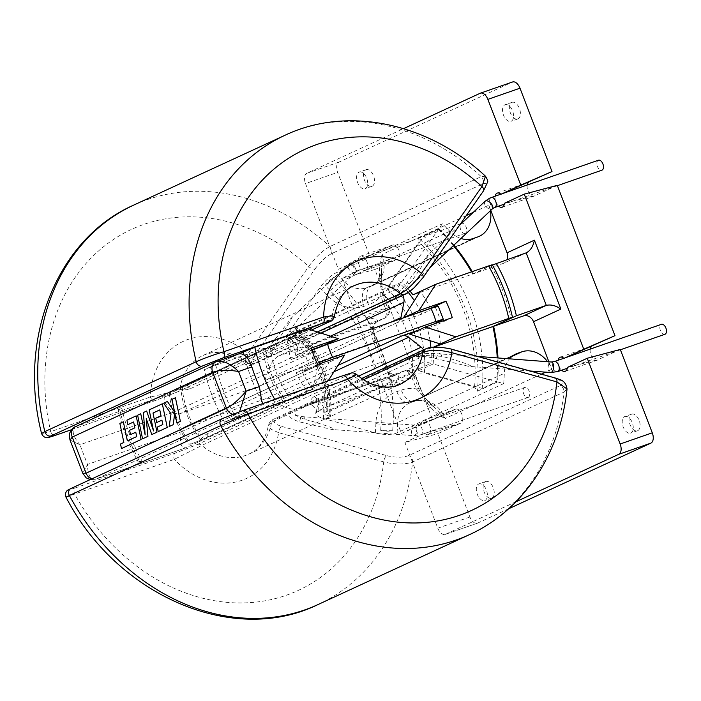 <?xml version="1.0" encoding="UTF-8"?>
<svg xmlns="http://www.w3.org/2000/svg" width="701" height="701" viewBox="0 0 701 701"><rect width="100%" height="100%" fill="white"/><g stroke="black" fill="none" stroke-linecap="round" stroke-linejoin="round"><path stroke-width="0.53" stroke-dasharray="3.5 2.63" d="M465.289 233.267A5.275 3.006 70.8 0 1 465.131 233.328A5.275 3.006 70.8 0 1 460.61 229.472A5.275 3.006 70.8 0 1 461.512 223.417A5.275 3.006 70.8 0 1 461.661 223.356A5.275 3.006 70.8 0 1 466.183 227.22A5.275 3.006 70.8 0 1 465.289 233.267M485.486 176.223L481.272 176.643A5.275 4.337 -114.8 0 1 482.472 183.977C487.002 182.339 487.142 184.792 482.91 191.329L422.361 278.192C417.148 285.202 411.811 290.188 406.37 293.158L392.569 299.52C399.754 294.648 406.378 288.111 412.451 279.909C420.802 268.492 430.44 253.043 427.794 255.313L407.15 282.354C401.638 290.205 395.294 296.611 388.126 301.57L273.241 354.61L270.928 352.095L275.686 343.043C284.036 331.634 293.666 316.186 291.029 318.456L270.376 345.497C265.355 353.208 264.829 356.932 268.798 356.66L255.006 363.03C250.485 364.651 250.345 362.189 254.594 355.644A5.275 2.716 34.9 0 1 248.154 353.365L244.851 363.933L249.057 363.504L317.369 331.967M598.277 160.284A5.275 3.006 -109.2 0 0 597.331 166.19A5.275 3.006 -109.2 0 0 601.738 170.238M296.173 327.034L295.314 328.278A93.259 76.584 -114.8 0 1 328.971 415.956L330.469 416.376A95.021 78.03 65.2 0 0 323.38 368.2A95.021 78.03 65.2 0 0 296.173 327.034L296.418 331.117A86.223 70.801 -114.8 0 1 321.111 368.481A86.223 70.801 -114.8 0 1 327.533 412.188L412.337 373.046A86.223 70.801 65.2 0 0 405.905 329.33A86.223 70.801 65.2 0 0 381.213 291.975L390.089 283.677A95.021 78.03 -114.8 0 1 424.385 373.02L474.568 386.97L477.495 391.158L497.561 381.896A162.772 133.654 65.2 0 0 497.973 357.957M330.469 416.376L327.533 412.188M91.682 478.932A8.798 7.229 65.2 0 0 96.081 479.02L236.5 414.203L258.222 406.641L224.486 422.212L283.073 401.314L285.71 400.919L200.907 440.062L190.593 444.171A93.259 76.584 -114.8 0 1 170.431 391.657L169.002 392.157A95.021 78.03 65.2 0 0 189.156 444.671M283.073 401.314A95.021 78.03 -114.8 0 1 269.683 376.209A95.021 78.03 -114.8 0 1 262.919 348.8L265.548 348.397A86.223 70.801 65.2 0 0 271.953 375.938A86.223 70.801 65.2 0 0 285.71 400.919M474.568 386.97A153.975 126.434 65.2 0 0 463.089 308.922A153.975 126.434 65.2 0 0 418.996 242.213L418.751 238.13A162.772 133.654 -114.8 0 1 465.368 308.642A162.772 133.654 -114.8 0 1 477.495 391.158M528.282 397.379A5.275 3.006 -109.2 0 0 529.176 391.324A5.275 3.006 -109.2 0 0 524.655 387.469A5.275 3.006 -109.2 0 0 524.506 387.53A5.275 3.006 -109.2 0 0 523.603 393.576A5.275 3.006 -109.2 0 0 528.125 397.441A5.275 3.006 -109.2 0 0 528.282 397.379M567.03 388.976L563.981 392.096A5.275 4.337 65.2 0 0 559.933 385.752C564.112 383.219 562.351 380.713 554.649 378.216L449.543 348.993C440.841 346.934 433.595 346.942 427.812 349.019L414.019 355.389L415.64 355.004L441.796 356.336C455.86 359.823 473.815 366.045 470.38 366.246L468.627 366.325L436.486 358.789C426.962 356.178 417.989 355.731 409.577 357.44L294.692 410.471L295.436 415.325L305.023 419.478C319.086 422.957 337.05 429.187 333.606 429.389L331.862 429.468L299.713 421.923C290.608 419.014 287.454 415.877 290.249 412.521L276.448 418.891C272.277 421.424 274.056 423.939 281.767 426.445A5.275 2.471 -74.5 0 0 278.604 432.675L270.919 429.178L268.544 425.209L271.576 422.177L363.556 379.723M391.833 245.499L358.264 260.141A7.474 4.259 -109.2 0 1 360.27 256.321A7.474 4.259 -109.2 0 1 360.498 256.233A7.474 4.259 -109.2 0 1 366.903 261.701A7.474 4.259 -109.2 0 1 365.633 270.271A7.474 4.259 -109.2 0 1 365.405 270.358A7.474 4.259 -109.2 0 1 361.725 269.166L397.125 259.282A7.474 4.259 -109.2 0 0 397.528 259.177A7.474 4.259 -109.2 0 0 397.747 259.09A7.474 4.259 -109.2 0 0 399.018 250.52A7.474 4.259 -109.2 0 0 392.613 245.052A7.474 4.259 -109.2 0 0 392.394 245.14A7.474 4.259 -109.2 0 0 391.833 245.499L369.629 255.751L337.628 172.385A8.798 5.003 70.8 0 1 339.039 162.071L512.282 82.096L480.159 93.268M454.826 409.603L421.257 424.254A7.474 4.259 -109.2 0 1 423.273 420.425A7.474 4.259 -109.2 0 1 423.492 420.337A7.474 4.259 -109.2 0 1 429.897 425.805A7.474 4.259 -109.2 0 1 428.626 434.375A7.474 4.259 -109.2 0 1 428.407 434.462A7.474 4.259 -109.2 0 1 424.727 433.279L460.119 423.386A7.474 4.259 -109.2 0 0 460.522 423.29A7.474 4.259 -109.2 0 0 460.741 423.202A7.474 4.259 -109.2 0 0 462.012 414.633A7.474 4.259 -109.2 0 0 455.606 409.165A7.474 4.259 -109.2 0 0 455.387 409.253A7.474 4.259 -109.2 0 0 454.826 409.603L432.622 419.855L374.921 269.535L397.125 259.282M365.852 169.791A8.798 5.003 70.8 0 1 366.106 169.686A8.798 5.003 70.8 0 1 373.642 176.117A8.798 5.003 70.8 0 1 372.152 186.203A8.798 5.003 70.8 0 1 371.889 186.308A8.798 5.003 70.8 0 1 364.354 179.868A8.798 5.003 70.8 0 1 365.852 169.791M359.017 172.166A8.798 5.003 70.8 0 1 359.271 172.06A8.798 5.003 70.8 0 1 366.807 178.501A8.798 5.003 70.8 0 1 365.317 188.578A8.798 5.003 70.8 0 1 365.055 188.683A8.798 5.003 70.8 0 1 357.519 182.251A8.798 5.003 70.8 0 1 359.017 172.166M631.426 414.247A8.798 5.003 70.8 0 1 631.689 414.142A8.798 5.003 70.8 0 1 639.224 420.574A8.798 5.003 70.8 0 1 637.726 430.659A8.798 5.003 70.8 0 1 637.472 430.764A8.798 5.003 70.8 0 1 629.936 424.324A8.798 5.003 70.8 0 1 631.426 414.247M624.591 416.622A8.798 5.003 70.8 0 1 624.854 416.517A8.798 5.003 70.8 0 1 632.39 422.957A8.798 5.003 70.8 0 1 630.891 433.034A8.798 5.003 70.8 0 1 630.637 433.139A8.798 5.003 70.8 0 1 623.101 426.707A8.798 5.003 70.8 0 1 624.591 416.622M485.539 481.596A8.798 5.003 70.8 0 1 485.802 481.491A8.798 5.003 70.8 0 1 493.338 487.922A8.798 5.003 70.8 0 1 491.839 498.008A8.798 5.003 70.8 0 1 491.585 498.113A8.798 5.003 70.8 0 1 484.04 491.673A8.798 5.003 70.8 0 1 485.539 481.596M478.704 483.97A8.798 5.003 70.8 0 1 478.967 483.865A8.798 5.003 70.8 0 1 486.503 490.306A8.798 5.003 70.8 0 1 485.004 500.383A8.798 5.003 70.8 0 1 484.75 500.488A8.798 5.003 70.8 0 1 477.215 494.056A8.798 5.003 70.8 0 1 478.704 483.97M511.739 102.442A8.798 5.003 70.8 0 1 511.993 102.337A8.798 5.003 70.8 0 1 519.529 108.769A8.798 5.003 70.8 0 1 518.039 118.855A8.798 5.003 70.8 0 1 517.776 118.96A8.798 5.003 70.8 0 1 510.24 112.519A8.798 5.003 70.8 0 1 511.739 102.442M504.904 104.817A8.798 5.003 70.8 0 1 505.158 104.712A8.798 5.003 70.8 0 1 512.694 111.152A8.798 5.003 70.8 0 1 511.204 121.229A8.798 5.003 70.8 0 1 510.941 121.334A8.798 5.003 70.8 0 1 503.406 114.903A8.798 5.003 70.8 0 1 504.904 104.817M558.136 360.261A7.474 4.259 -109.2 0 0 561.606 370.233M592.783 345.917A7.474 4.259 -109.2 0 0 592.38 346.022A7.474 4.259 -109.2 0 0 592.161 346.11A7.474 4.259 -109.2 0 0 591.714 346.373M590.26 349.089A7.474 4.259 -109.2 0 0 592.065 357.089A7.474 4.259 -109.2 0 0 597.296 360.148A7.474 4.259 -109.2 0 0 597.515 360.06A7.474 4.259 -109.2 0 0 598.076 359.701L567.407 367.412M495.143 196.157A7.474 4.259 -109.2 0 0 498.613 206.129M529.79 181.813A7.474 4.259 -109.2 0 0 529.386 181.918A7.474 4.259 -109.2 0 0 529.167 182.006A7.474 4.259 -109.2 0 0 528.72 182.269M527.257 184.985A7.474 4.259 -109.2 0 0 529.071 192.977A7.474 4.259 -109.2 0 0 534.302 196.043A7.474 4.259 -109.2 0 0 534.521 195.956A7.474 4.259 -109.2 0 0 535.082 195.597L504.405 203.299M146.237 418.663L151.793 434.567M140.743 413.765L137.641 415.202L142.575 438.826M146.64 411.04L143.381 412.547L145.151 434.839M162.325 403.802L149.155 409.883L153.528 430.861M161.931 420.136L162.842 424.534L157.269 427.102L158.224 431.597M159.775 409.91L161.02 415.772L155.771 418.19L156.691 422.563M135.775 432.21L136.695 436.609L127.354 440.85M133.628 421.976L134.864 427.847L129.624 430.265L130.535 434.629M136.169 415.877L126.934 420.144L127.88 424.631M123.367 421.783L119.889 423.395L123.867 442.454L120.519 444.005L121.475 448.561M175.452 397.747L171.973 399.351L174.645 412.162M174.794 412.924L176.906 422.975M167.408 401.454L163.684 403.171L171.026 413.853L169.178 426.541M497.561 381.896L503.704 383.605A169.984 139.587 65.2 0 0 504.299 373.326A26.393 21.678 -114.8 0 1 509.504 358.833M547.604 361.716A26.393 21.678 -114.8 0 1 551.775 369.313L548.892 361.812M460.925 238.498A26.393 21.678 -114.8 0 1 449.77 231.277A169.984 139.587 65.2 0 0 442.349 223.794L438.817 228.868L418.751 238.13M526.162 252.859L503.362 263.383L473.438 273.793A162.772 133.654 65.2 0 0 472.211 271.629M453.897 245.122A162.772 133.654 65.2 0 0 438.817 228.868M503.362 263.383A8.798 7.229 65.2 0 0 503.905 263.164A8.798 7.229 65.2 0 0 507.217 259.449M473.271 212.368L488.781 205.209L490.77 210.388M488.781 205.209A26.393 21.678 -114.8 0 1 490.349 210.773M296.83 339.538A8.798 7.229 -114.8 0 1 294.096 336.191L287.06 338.636A84.462 69.355 65.2 0 0 291.09 359.56L316.177 350.824A8.798 7.229 -114.8 0 1 309.404 349.413L296.83 339.538L190.146 388.783C187.342 389.993 183.627 390.133 179 389.204L166.295 395.066L75.918 426.506L216.337 361.69L238.577 353.917M438.274 306.206L421.853 314.066A84.462 69.355 65.2 0 0 420.784 311.84M420.749 311.761A84.462 69.355 65.2 0 0 414.361 300.676M408.289 292.448A84.462 69.355 65.2 0 0 400.411 283.949L396.871 289.031A77.25 63.432 65.2 0 1 401.366 293.649A8.798 7.229 -114.8 0 1 402.663 295.436M400.621 318.859A8.798 7.229 -114.8 0 1 397.301 322.574A8.798 7.229 -114.8 0 1 396.766 322.793L260.903 385.506L180.315 413.546L316.177 350.824M421.853 314.066L396.766 322.793M291.09 359.56L304.769 353.243A84.462 69.355 -114.8 0 0 309.807 366.369L296.129 372.687A84.462 69.355 65.2 0 0 307.213 391.149L314.25 388.704A8.798 7.229 -114.8 0 1 314.074 384.463L317.001 369.19A8.798 7.229 -114.8 0 1 320.681 364.178A8.798 7.229 -114.8 0 1 321.216 363.959L185.362 426.672L265.951 398.632L338.075 365.344M296.129 372.687L321.216 363.959M328.971 415.956A8.798 2.874 5 0 1 324.765 413.091A8.798 2.874 5 0 1 326.035 411.767L430.896 363.363L424.753 361.655A77.25 63.432 65.2 0 0 425.06 355.372L318.377 404.617L316.046 408.814L316.686 412.915L323.696 407.78A8.798 5.003 -109.2 0 0 316.247 401.577A8.798 5.003 -109.2 0 0 315.985 401.682L307.721 404.363M430.896 363.363A84.462 69.355 65.2 0 0 430.878 347.591M430.028 340.668A84.462 69.355 65.2 0 0 426.891 327.192L418.821 329.996M423.544 349.939A8.798 7.229 -114.8 0 1 425.06 355.372M503.704 383.605L397.02 432.859A15.834 5.17 5 0 1 375.333 432.894L323.345 418.444A15.834 5.17 5 0 1 315.783 413.275A15.834 5.17 5 0 1 318.07 410.909L424.753 361.655M396.871 289.031L290.196 338.276A15.834 3.917 133.7 0 1 287.024 338.592A15.834 3.917 133.7 0 1 289.758 330.925L319.7 287.971A15.834 3.917 133.7 0 1 335.674 273.04L442.349 223.794M309.404 349.413L173.55 412.135C164.262 404.1 161.843 398.413 166.295 395.066M314.074 384.463L207.391 433.709C204.639 435.058 201.888 437.722 199.154 441.718L314.25 388.704M90.166 479.633L95.573 479.23L186.457 447.58L199.154 441.718M185.362 426.672A8.798 7.229 65.2 0 0 184.819 426.891A8.798 7.229 65.2 0 0 181.147 431.86L181.138 431.912C179.438 443.628 181.209 448.85 186.457 447.58L95.573 479.23M238.06 354.128L204.324 369.699L215.829 365.177A153.975 126.434 65.2 0 0 235.992 417.7M224.486 422.212A162.772 133.654 -114.8 0 1 204.324 369.699M492.435 265.022L473.438 273.793M170.431 391.657L182.199 387.04L287.06 338.636M307.213 391.149L202.361 439.562L190.593 444.171M400.411 283.949L295.559 332.362A8.798 2.173 133.7 0 1 293.789 332.528A8.798 2.173 133.7 0 1 295.314 328.278M433.323 324.221L426.891 327.192M260.903 385.506A8.798 7.229 65.2 0 0 261.447 385.287A8.798 7.229 65.2 0 0 265.118 380.328L373.808 342.509L375.385 339.065L373.388 330.863L366.632 317.614C376.341 318.911 379.679 320.331 376.621 321.89L278.052 356.187L287.024 352.042L295.831 349.168A8.798 5.003 -109.2 0 0 297.242 338.855L288.242 338.837L290.118 341.694L294.683 342.894L401.366 293.649M294.096 336.191L179 389.204M369.629 255.751L338.425 269.307L305.513 183.557L337.628 172.385M508.584 508.812L477.626 523.104A8.798 5.003 70.8 0 1 477.372 523.209A8.798 5.003 70.8 0 1 469.915 517.005L437.915 433.639L460.119 423.386M469.915 517.005L437.801 528.186L404.88 442.436L437.915 433.639M339.039 162.071L306.915 173.243L403.583 128.625M306.915 173.243A8.798 5.003 -109.2 0 0 305.513 183.557M338.425 269.307L358.264 260.141M432.622 419.855L401.419 433.411L341.886 278.332L361.725 269.166M401.419 433.411L421.257 424.254M404.88 442.436L424.727 433.279M437.801 528.186A8.798 5.003 -109.2 0 0 445.249 534.39A8.798 5.003 -109.2 0 0 445.503 534.285L477.626 523.104M515.954 501.758L445.503 534.285M333.965 371.775L272.715 400.052C283.186 407.535 291.677 410.418 298.205 408.701L396.784 374.404C400.236 373.887 399 377.935 393.086 386.54L366.632 317.614L387.6 307.941L383.079 296.146C378.461 280.461 378.137 266.564 382.098 254.454L380.801 296.427L385.331 308.212L297.242 338.855A93.084 76.435 65.2 0 0 289.758 330.925M323.345 418.444A93.084 76.435 65.2 0 0 323.696 407.78L411.785 377.138L416.306 388.924L445.091 418.558C434.427 413.204 425.586 403.233 418.585 388.652L414.063 376.866L393.086 386.54L389.09 371.749L384.937 363.959L381.362 362.198L272.671 400.017A8.798 7.229 65.2 0 0 265.951 398.632M557.286 185.344L535.082 195.597M620.28 349.457L598.076 359.701M307.713 404.354L404.337 370.934A8.798 5.003 -109.2 0 1 411.785 377.138L415.439 376.087L414.063 376.866A8.798 7.229 65.2 0 0 404.074 371.031L396.784 374.404A17.595 10.007 70.8 0 1 396.267 374.614L297.671 408.911L307.178 404.556L311.218 404.477C310.219 400.744 311.297 398.072 314.469 396.459L358.561 376.104M173.55 412.135L173.594 412.162A8.798 7.229 65.2 0 0 180.315 413.546M278.052 356.187C272.321 359.981 268.01 368.007 265.127 380.275L390.641 322.329M330.495 336.173L297.224 351.534C293.964 352.901 291.537 352.095 289.96 349.098L287.024 352.042M341.886 278.332L374.921 269.535M383.079 296.146L384.455 295.375L388.985 307.161A8.798 8.798 0 0 1 384.455 318.307L376.621 321.89L383.92 318.517A8.798 7.229 65.2 0 0 384.455 318.307A8.798 7.229 65.2 0 0 387.6 307.941L388.985 307.161L385.331 308.212A8.798 5.003 -109.2 0 1 383.92 318.517L295.831 349.168M75.384 426.725A8.798 7.229 65.2 0 1 75.918 426.506C71.257 429.941 72.597 436.022 79.932 444.749L173.594 412.162M70.012 440.035L79.932 444.749L87.494 464.448L82.771 473.289M96.081 479.02C90.613 480.369 87.756 475.506 87.494 464.448L181.147 431.86M232.706 414.309A8.798 7.229 -114.8 0 0 236.5 414.203L239.584 411.706M289.96 349.098L290.337 341.93L288.242 338.837M466.27 215.593L382.098 254.454A26.393 21.678 -114.8 0 1 372.66 285.552C376.84 284.378 379.854 279.497 381.703 270.91L381.318 276.29C380.985 281.951 382.027 288.313 384.455 295.375L380.801 296.427A42.235 34.682 65.2 0 1 368.507 304.76A15.834 9.008 70.8 0 1 371.048 286.201L366.632 287.734L473.315 238.489M316.686 412.915L316.186 409.279L311.218 404.477M375.333 432.894A154.15 126.574 -114.8 0 0 375.876 423.57A42.235 34.682 65.2 0 1 396.854 391.631L401.27 390.098A42.235 34.682 65.2 0 1 416.306 388.924L419.969 387.872L418.585 388.652M664.741 334.351A5.275 3.006 70.8 0 1 660.324 330.302A5.275 3.006 70.8 0 1 661.271 324.388M414.019 355.389L409.629 356.914L408.797 357.3L409.577 357.44M290.249 412.521L293.071 410.716L294.692 410.471M356.459 374.325L201.8 445.415L174.321 459.348L74.639 494.03A5.275 3.006 70.8 0 1 75.489 487.843L175.171 453.161L197.577 444.434L348.932 374.562C352.778 372.634 350.78 373.02 342.938 375.718L243.256 410.392M469.416 534.661A219.956 180.621 65.2 0 0 563.981 392.096L412.617 461.968C404.915 464.737 395.285 464.71 383.71 461.898A198.847 163.28 65.2 0 1 255.173 602.185A198.847 163.28 65.2 0 1 74.639 494.03C65.447 497.701 63.695 498.192 69.364 495.493M70.906 488.527A5.275 4.337 -114.8 0 1 71.23 488.395C66.998 490.437 68.418 490.253 75.489 487.843M281.767 426.445L386.882 455.668A5.275 2.471 105.5 0 0 383.71 461.898L278.604 432.675A75.489 61.986 -114.8 0 1 174.321 459.348A5.275 3.006 70.8 0 1 175.171 453.161M386.882 455.668C395.566 457.718 402.803 457.7 408.569 455.624L559.933 385.752M449.543 348.993A5.275 2.471 105.5 0 1 450.524 348.879M412.337 373.046L424.385 373.02M418.558 370.724L433.139 363.985L496.807 381.695L482.218 388.424A161.887 132.936 65.2 0 0 423.79 236.219L387.118 288.83A87.108 71.528 65.2 0 1 418.558 370.724L482.218 388.424M274.774 399.421A153.09 125.707 65.2 0 0 274.976 399.772L263.471 404.293L230.647 419.452L290.451 398.641L312.339 388.538L329.111 362.242L302.122 371.626A87.108 71.528 65.2 0 0 312.339 388.538L328.182 380.836M492.339 264.847L472.746 274.03L412.942 294.841M322.81 345.83L292.177 336.024A87.108 71.528 65.2 0 0 295.822 355.223L311.805 349.659M430.449 308.379A87.108 71.528 65.2 0 0 420.232 291.476M440.394 343.989A87.108 71.528 65.2 0 0 436.749 324.791L409.761 334.184M452.25 317.641L436.749 324.791M274.976 399.772L327.84 381.388M307.678 328.865L270.297 346.128A87.108 71.528 65.2 0 0 290.451 398.641M311.323 348.064L295.822 355.223M344.612 355.083L329.111 362.242M317.623 364.476L302.122 371.626M433.139 363.985A87.108 71.528 65.2 0 0 433.095 347.354M496.807 381.695A161.887 132.936 65.2 0 0 497.228 357.904M200.907 440.062A86.223 70.801 -114.8 0 1 180.753 387.548L169.002 392.157M265.548 348.397L180.753 387.548M296.418 331.117L381.213 291.975M215.829 365.177L262.919 348.8M390.089 283.677L418.996 242.213M410.076 291.16A87.108 71.528 65.2 0 0 401.708 282.1L438.379 229.481L423.79 236.219M472.746 274.03A161.887 132.936 65.2 0 0 471.519 271.865M453.354 245.622A161.887 132.936 65.2 0 0 438.379 229.481M401.708 282.1L387.118 288.83M270.297 346.128L210.493 366.938A161.887 132.936 65.2 0 0 230.647 419.452M210.493 366.938L238.91 353.812M388.126 301.57L392.551 299.529C400.657 294.201 407.36 289.014 412.644 283.966A5.275 2.909 -133.3 0 0 412.451 279.909M268.798 356.66L273.241 354.61M334.254 316.572L331.336 318.701L179.982 388.573C171.649 391.806 161.782 394.61 150.382 396.994L50.7 431.667A5.275 3.006 -109.2 0 0 55.177 435.391M285.035 135.249A219.956 180.621 -114.8 0 1 298.486 129.816A219.956 180.621 -114.8 0 1 481.272 176.643L329.917 246.515C322.662 250.459 315.599 257.127 308.703 266.511A198.847 163.28 -114.8 0 0 115.446 238.182A198.847 163.28 -114.8 0 0 50.7 431.667L41.587 433.568M254.594 355.644L315.143 268.781A5.275 2.716 -145.1 0 1 308.703 266.511L248.154 353.365A75.489 61.986 65.2 0 0 150.382 396.994A5.275 3.006 -109.2 0 0 154.851 400.709A5.275 3.006 -109.2 0 0 155.009 400.648L177.414 391.92L311.41 330.066L177.739 391.789A5.275 4.337 -114.8 0 1 177.414 391.92M315.143 268.781C320.357 261.78 325.685 256.803 331.117 253.85L482.472 183.977M422.361 278.192A5.275 2.716 -145.1 0 0 422.992 277.675M380.652 430.326A8.798 2.874 5 0 0 392.7 430.309L380.652 430.326A153.975 126.434 65.2 0 0 325.08 285.57A8.798 2.173 133.7 0 1 333.956 277.272L325.08 285.57M392.7 430.309A162.772 133.654 65.2 0 0 333.956 277.272M142.075 461.048C138.141 462.388 137.343 462.494 139.683 461.363L142.075 461.048A153.975 126.434 -114.8 0 1 129.974 435.496A153.975 126.434 -114.8 0 1 121.913 408.534L118.171 409.612C122.324 428.013 129.045 445.521 138.325 462.134L139.683 461.363A162.772 133.654 -114.8 0 1 127.705 435.768A162.772 133.654 -114.8 0 1 119.529 408.849C117.181 409.98 117.978 409.875 121.913 408.534M355.065 272.4A5.275 2.909 46.7 0 1 349.449 269.894A5.275 2.909 46.7 0 1 348.266 264.417A5.275 2.909 46.7 0 1 348.712 264.119A5.275 2.909 46.7 0 1 354.32 266.625A5.275 2.909 46.7 0 1 355.503 272.102A5.275 2.909 46.7 0 1 355.065 272.4M358.071 270.568A5.275 3.006 70.8 0 1 357.913 270.639A5.275 3.006 70.8 0 1 353.392 266.774A5.275 3.006 70.8 0 1 354.285 260.728A5.275 3.006 70.8 0 1 354.443 260.667A5.275 3.006 70.8 0 1 358.965 264.522A5.275 3.006 70.8 0 1 358.071 270.568M485.039 201.275A5.275 2.909 -133.3 0 0 486.222 206.751A5.275 2.909 -133.3 0 0 491.83 209.257A5.275 2.909 -133.3 0 0 492.277 208.968M417.279 424.832A5.275 3.006 -109.2 0 0 416.385 430.878A5.275 3.006 -109.2 0 0 420.907 434.743A5.275 3.006 -109.2 0 0 421.064 434.681A5.275 3.006 -109.2 0 0 421.958 428.635A5.275 3.006 -109.2 0 0 417.437 424.771A5.275 3.006 -109.2 0 0 417.279 424.832M413.748 425.279A5.275 2.743 -85.7 0 0 411.364 430.931A5.275 2.743 -85.7 0 0 413.73 435.654A5.275 2.743 -85.7 0 0 414.501 435.505A5.275 2.743 -85.7 0 0 416.885 429.862A5.275 2.743 -85.7 0 0 414.528 425.13A5.275 2.743 -85.7 0 0 413.748 425.279M550.495 372.52A5.275 2.743 94.3 0 1 548.138 367.788A5.275 2.743 94.3 0 1 550.522 362.145A5.275 2.743 94.3 0 1 551.293 361.988M331.117 253.85A5.275 4.337 -114.8 0 0 329.917 246.515A219.956 180.621 65.2 0 0 147.122 199.697A219.956 180.621 65.2 0 0 133.672 205.121M71.537 429.704L154.851 400.709L177.739 391.789A5.275 4.337 -114.8 0 0 179.982 388.573A54.371 44.645 -114.8 0 1 203.08 355.46L354.434 285.587A54.371 44.645 65.2 0 0 331.336 318.701A5.275 4.337 65.2 0 1 329.093 321.917M203.08 355.46A54.371 44.645 -114.8 0 1 206.401 354.119A54.371 44.645 -114.8 0 1 249.057 363.504A5.275 4.337 -114.8 0 0 253.517 364.283L253.517 364.283C250.616 366.001 247.725 365.887 244.859 363.933C236.219 357.116 227.632 353.392 219.089 352.761C213.174 352.331 207.838 353.234 203.08 355.46M275.686 343.043A5.275 2.909 46.7 0 1 275.879 347.109A5.275 2.909 46.7 0 1 275.432 347.407A5.275 2.909 46.7 0 1 270.376 345.497M407.15 282.354A5.275 2.909 -133.3 0 0 412.206 284.264A5.275 2.909 -133.3 0 0 412.644 283.966L430.002 267.624M491.059 197.586A5.275 3.006 -109.2 0 0 490.13 203.544A5.275 3.006 -109.2 0 0 494.573 207.531M197.577 444.434A5.275 4.337 65.2 0 1 201.8 445.415A54.371 44.645 65.2 0 0 245.332 455.536A54.371 44.645 65.2 0 0 248.662 454.195L400.017 384.323A54.371 44.645 -114.8 0 1 396.696 385.664A54.371 44.645 -114.8 0 1 353.155 375.543A5.275 4.337 -114.8 0 0 348.932 374.562M248.662 454.195A54.371 44.645 65.2 0 0 271.576 422.177A5.275 4.337 65.2 0 1 273.802 419.067L273.802 419.067C270.875 420.565 269.123 422.607 268.544 425.209C264.89 440.763 258.266 450.428 248.662 454.195M305.023 419.478A5.275 2.743 -85.7 0 0 302.858 416.683A5.275 2.743 -85.7 0 0 302.087 416.832A5.275 2.743 -85.7 0 0 299.713 421.923M436.486 358.789A5.275 2.743 94.3 0 1 438.852 353.69A5.275 2.743 94.3 0 1 439.632 353.541A5.275 2.743 94.3 0 1 441.796 356.336M397.02 432.859A169.984 139.587 65.2 0 0 397.616 422.58L504.299 373.326M314.469 396.459A8.798 7.229 65.2 0 1 318.377 404.617A77.25 63.432 -114.8 0 1 318.07 410.909M449.77 231.277L343.087 280.523A169.984 139.587 65.2 0 0 335.674 273.04M319.7 287.971A154.15 126.574 -114.8 0 1 326.429 294.762A42.235 34.682 65.2 0 0 364.099 306.293L368.507 304.76M290.196 338.276A77.25 63.432 -114.8 0 1 294.683 342.894A8.798 7.229 65.2 0 1 297.224 351.534M181.138 431.912L317.001 369.19M182.199 387.04A84.462 69.355 65.2 0 0 202.361 439.562M435.531 307.748A84.462 69.355 -114.8 0 1 440.57 320.874M326.035 411.767A84.462 69.355 65.2 0 0 295.559 332.362M326.429 294.762A15.834 3.391 136.9 0 1 343.087 280.523A26.393 21.678 -114.8 0 0 366.632 287.734A15.834 9.008 70.8 0 0 364.099 306.293M375.876 423.57A15.834 4.688 -178.3 0 0 397.616 422.58A26.393 21.678 -114.8 0 1 409.121 403.268A26.393 21.678 -114.8 0 1 410.733 402.611L512.063 356.336M207.391 433.709A8.798 7.229 65.2 0 0 207.566 437.95M187.412 385.436A8.798 7.229 65.2 0 0 190.146 388.783M551.775 369.313L545.623 372.152M541.347 374.124L445.091 418.558A26.393 21.678 -114.8 0 0 415.141 401.077A15.834 9.008 -109.2 0 1 414.677 401.261A15.834 9.008 -109.2 0 1 401.27 390.098M433.165 406.343L433.165 406.343C429.511 404.275 425.113 398.115 419.969 387.872L415.439 376.087A8.798 8.798 0 0 0 404.337 370.934A8.798 5.003 -109.2 0 0 404.074 371.031L315.985 401.682M376.621 321.89A17.595 10.007 70.8 0 0 373.808 342.509L381.362 362.198A17.595 10.007 70.8 0 0 396.267 374.614L396.267 374.614C393.664 376.157 387.478 370.978 389.055 371.679L389.099 371.775M514.254 354.82L410.733 402.611A15.834 9.008 -109.2 0 1 410.269 402.803L414.677 401.261C417.165 400.367 423.343 398.746 433.148 406.335M477.723 236.956L371.048 286.201A26.393 21.678 -114.8 0 0 372.66 285.552L479.344 236.307M215.803 361.9A8.798 7.229 -114.8 0 1 216.337 361.69M396.854 391.631A15.834 9.008 -109.2 0 0 410.269 402.803L515.796 354.014M557.479 371.661A5.275 3.006 70.8 0 1 553.098 367.569A5.275 3.006 70.8 0 1 554.053 361.698M222.585 418.523L71.23 488.395M318.061 604.534A219.956 180.621 -114.8 0 0 412.617 461.968A5.275 4.337 65.2 0 0 408.569 455.624M276.448 418.891A5.275 4.337 65.2 0 0 273.802 419.067L361.716 378.487M427.812 349.019A5.275 4.337 65.2 0 0 425.165 349.194M555.63 378.102A5.275 2.471 -74.5 0 0 554.649 378.216M263.471 404.293A161.887 132.936 -114.8 0 1 263.033 403.504M261.894 401.419A161.887 132.936 -114.8 0 1 244.027 354.829M490.98 265.618A161.887 132.936 -114.8 0 1 511.134 318.131M71.546 429.687L155.009 400.648M255.006 363.03A5.275 4.337 -114.8 0 1 253.517 364.283L321.005 333.133M483.541 190.812A5.275 2.716 34.9 0 1 482.91 191.329M290.293 319.025L348.266 264.417L352.892 261.289L461.661 223.356M465.131 233.328L357.317 270.875L270.928 352.095M528.125 397.441L420.907 434.743L413.73 435.654L331.862 429.468M459.444 225.38L427.058 255.891M557.409 185.669L504.299 204.149M295.428 415.325L302.858 416.683L414.528 425.13L417.437 424.771L524.655 387.469M477.653 356.423L431.176 353.365C424.815 353.593 419.636 354.136 415.64 355.004M565.549 357.685L563.832 358.281M392.613 245.052L360.498 256.233M455.606 409.165L423.492 420.337M366.106 169.686L359.271 172.06M631.689 414.142L624.854 416.517M485.802 481.491L478.967 483.865M511.993 102.337L505.158 104.712M597.296 360.148L565.172 371.328M534.302 196.043L502.179 207.216M324.765 413.091C326.5 382.124 316.169 355.276 293.789 332.528M287.024 338.592L290.337 341.93M315.783 413.275L316.186 409.279M529.386 181.918L497.263 193.09M592.38 346.022L560.257 357.195M517.776 118.96L510.941 121.334M491.585 498.113L484.75 500.488M637.472 430.764L630.637 433.139M371.889 186.308L365.055 188.683M460.522 423.29L428.407 434.462M397.528 259.177L365.405 270.358M526.714 252.632L503.905 263.164M373.388 330.863L389.09 371.749M377.12 321.689C375.657 322.478 374.404 324.204 373.37 326.894L373.379 330.837M445.249 534.39L477.372 523.209M397.301 322.574L261.447 385.287M320.681 364.178L184.819 426.891M620.403 349.781L567.293 368.253M529.974 370.969L468.627 366.325M502.556 193.581L500.829 194.177"/><path stroke-width="1.05" d="M601.738 170.238A5.275 3.006 -109.2 0 0 601.905 170.194A5.275 3.006 -109.2 0 0 602.054 170.133A5.275 3.006 -109.2 0 0 602.956 164.078A5.275 3.006 -109.2 0 0 598.435 160.222A5.275 3.006 -109.2 0 0 598.277 160.284M661.271 324.388A5.275 3.006 70.8 0 1 661.429 324.326A5.275 3.006 70.8 0 1 665.95 328.191A5.275 3.006 70.8 0 1 665.056 334.237A5.275 3.006 70.8 0 1 664.898 334.298A5.275 3.006 70.8 0 1 664.741 334.351M498.613 206.129A7.474 4.259 -109.2 0 0 502.179 207.216A7.474 4.259 -109.2 0 0 502.398 207.128A7.474 4.259 -109.2 0 0 504.405 203.299L524.252 194.142L583.775 349.229L563.937 358.386A7.474 4.259 -109.2 0 0 560.257 357.195A7.474 4.259 -109.2 0 0 560.038 357.291A7.474 4.259 -109.2 0 0 558.136 360.261M561.606 370.233A7.474 4.259 -109.2 0 0 565.172 371.328A7.474 4.259 -109.2 0 0 565.392 371.232A7.474 4.259 -109.2 0 0 567.407 367.412L587.245 358.255L620.157 443.996L652.28 432.824A8.798 5.003 70.8 0 1 650.87 443.128L508.584 508.812M591.714 346.373A7.474 4.259 -109.2 0 0 590.26 349.089M512.282 82.096A8.798 5.003 70.8 0 1 512.536 81.991A8.798 5.003 70.8 0 1 519.993 88.195L487.87 99.376L520.782 185.117L500.943 194.273A7.474 4.259 -109.2 0 0 497.263 193.09A7.474 4.259 -109.2 0 0 497.044 193.178A7.474 4.259 -109.2 0 0 495.143 196.157M528.72 182.269A7.474 4.259 -109.2 0 0 527.257 184.985M145.151 434.839L140.743 413.765L137.633 415.202L142.566 438.826L147.937 436.346L146.237 418.663M153.528 430.861L146.64 411.04L143.372 412.547L145.151 434.9L140.743 413.765M142.566 438.826L147.929 436.346L146.22 418.628L151.784 434.567L156.998 432.158L153.011 413.029L159.775 409.91L161.011 415.772L155.762 418.199L156.682 422.563L161.931 420.136L162.834 424.534L157.269 427.111L158.216 431.606L167.25 427.426L162.325 403.802L149.147 409.883L153.545 430.913L146.632 411.049M130.535 434.629L135.775 432.21L136.686 436.609L127.345 440.85L123.367 421.783L119.88 423.395L123.858 442.462L120.511 444.005L121.466 448.561L141.103 439.501L136.169 415.877L126.925 420.144L127.871 424.631L133.628 421.976L134.864 427.847L129.615 430.265L130.526 434.629L135.775 432.21M169.169 426.541L173.2 424.683L174.786 412.907L176.897 422.975L180.385 421.371L175.452 397.747L171.964 399.351L174.654 412.179L167.408 401.454L163.684 403.18L171.018 413.853L169.169 426.541L173.2 424.683L174.794 412.924M174.645 412.162L167.408 401.454M497.973 357.957A162.772 133.654 65.2 0 0 493.6 326.307L523.524 315.897L546.316 305.373L526.162 252.859L492.435 265.022M509.504 358.833A26.393 21.678 -114.8 0 1 515.796 354.014A26.393 21.678 -114.8 0 1 517.408 353.365L521.824 351.832A26.393 21.678 -114.8 0 1 547.604 361.716M548.892 361.812L533.505 321.724A8.798 7.229 65.2 0 0 523.524 315.897M472.211 271.629A162.772 133.654 65.2 0 0 453.897 245.122M507.217 259.449A8.798 7.229 65.2 0 0 507.051 252.798L534.399 240.171L560.861 309.097C555.779 305.566 550.933 304.322 546.316 305.373L516.392 315.783L493.6 326.307M490.77 210.388L507.051 252.798M490.349 210.773A26.393 21.678 -114.8 0 1 479.344 236.307A26.393 21.678 -114.8 0 1 477.723 236.956L473.315 238.489A26.393 21.678 -114.8 0 1 460.925 238.498M414.361 300.676A84.462 69.355 65.2 0 0 408.289 292.448M402.663 295.436A8.798 7.229 -114.8 0 1 403.907 302.28L400.981 317.553A8.798 7.229 -114.8 0 1 400.621 318.859M430.878 347.591A84.462 69.355 65.2 0 0 430.028 340.668M338.075 365.344L401.804 335.919L418.821 329.996M401.804 335.919A8.798 7.229 -114.8 0 1 408.578 337.33L421.152 347.214A8.798 7.229 -114.8 0 1 423.544 349.939M239.584 411.706L246.147 391.202L259.396 386.593L261.832 401.673M259.396 386.593A162.772 133.654 -114.8 0 1 251.843 366.903L238.585 371.512L246.147 391.202C239.225 399.29 232.679 405.012 226.511 408.376L212.657 372.266C219.22 369.953 227.869 369.699 238.585 371.512C230.086 363.311 222.673 360.042 216.337 361.69L238.577 353.917M238.06 354.128C243.676 352.647 248.268 356.905 251.843 366.903M496.229 263.269A162.772 133.654 -114.8 0 1 516.392 315.783M311.963 350.176L327.612 344.252A66.867 54.906 65.2 0 0 332.651 357.387L435.961 321.444L443.321 319.332L433.323 324.221M403.583 128.625L480.159 93.268A8.798 5.003 -109.2 0 1 480.422 93.163L512.536 81.991M650.87 443.128L618.746 454.309L515.954 501.758M618.746 454.309A8.798 5.003 -109.2 0 0 620.157 443.996M487.87 99.376A8.798 5.003 -109.2 0 0 480.422 93.163M519.993 88.195L551.994 171.561L520.782 185.117M524.252 194.142L557.286 185.344L614.987 335.674L583.775 349.229M587.245 358.255L620.28 349.457L652.28 432.824M551.994 171.561L500.943 194.273M614.987 335.674L563.937 358.386M332.651 357.387L319.016 362.496M435.961 321.444A66.867 54.906 65.2 0 0 430.913 308.317L327.612 344.252M430.913 308.317L438.274 306.206L443.321 319.332M534.399 240.171C533.119 246.533 530.368 250.765 526.162 252.859L526.714 252.632M91.682 478.932A8.798 7.229 65.2 0 1 86.092 473.193L72.238 437.091A8.798 7.229 65.2 0 1 75.384 426.725L215.803 361.9A8.798 7.229 -114.8 0 0 212.657 372.266L72.238 437.091L70.039 440.105L82.771 473.289L86.092 473.193L226.511 408.376A8.798 7.229 -114.8 0 0 232.706 414.309M342.938 375.718A5.275 3.006 70.8 0 1 343.096 375.648L243.413 410.33L222.261 418.655A5.275 4.337 65.2 0 0 220.719 425.621L69.364 495.493A219.956 180.621 -114.8 0 0 304.611 609.966A219.956 180.621 -114.8 0 0 318.061 604.534C232.706 646.392 116.559 595.044 66.017 497.219L69.364 495.493A5.275 4.337 -114.8 0 1 70.906 488.527L222.261 418.655A5.275 4.337 65.2 0 1 222.585 418.523L243.256 410.392A5.275 3.006 70.8 0 1 243.413 410.33A5.275 3.006 70.8 0 1 247.882 414.054L347.565 379.372C356.897 374.536 358.763 373.265 353.155 375.543M318.061 604.534L469.416 534.661A219.956 180.621 65.2 0 1 455.974 540.085A219.956 180.621 65.2 0 1 220.719 425.621L247.882 414.054A198.847 163.28 -114.8 0 0 428.416 522.21A198.847 163.28 -114.8 0 0 556.953 381.922L567.03 388.976C565.462 379.153 558.723 379.67 555.63 378.102A5.275 2.471 -74.5 0 1 556.953 381.922L451.838 352.699A5.275 2.471 105.5 0 0 450.524 348.879L450.524 348.879C438.221 346.469 429.774 346.574 425.165 349.194L425.165 349.194A5.275 4.337 65.2 0 0 422.94 352.305C430.642 349.589 440.281 349.72 451.838 352.699A75.489 61.986 65.2 0 1 347.565 379.372A5.275 3.006 70.8 0 0 343.096 375.648L351.078 373.169C352.13 372.494 353.917 372.879 356.45 374.316C362.724 379.793 369.217 383.517 375.929 385.489L383.824 387.005C389.809 387.469 395.206 386.575 400.017 384.323A54.371 44.645 -114.8 0 0 422.94 352.305L363.556 379.723M238.91 353.812L254.822 347.258A153.09 125.707 65.2 0 0 274.774 399.421M508.751 318.438A153.09 125.707 65.2 0 0 488.597 265.924L435.733 284.317L418.961 310.613L445.95 301.228A87.108 71.528 -114.8 0 1 452.25 317.641L425.253 327.025L455.895 336.83L508.751 318.438C512.694 317.097 513.491 316.992 511.134 318.131L512.501 317.369C508.356 298.95 501.636 281.451 492.339 264.847M488.597 265.924C492.531 264.584 493.329 264.479 490.98 265.618M311.805 349.659L322.81 345.83L338.311 338.671L307.678 328.865L254.822 347.258M435.733 284.317L420.232 291.476L403.461 317.772L430.449 308.379L445.95 301.228M425.253 327.025L409.761 334.184L440.394 343.989L433.2 347.31M511.134 318.131L492.899 326.543L433.244 347.302M455.895 336.83L440.394 343.989M418.961 310.613L403.461 317.772M420.232 291.476L412.942 294.841A87.108 71.528 65.2 0 0 410.076 291.16M328.182 380.836L344.612 355.083L317.623 364.476A87.108 71.528 -114.8 0 1 311.323 348.064L338.311 338.671M497.228 357.904A161.887 132.936 65.2 0 0 492.899 326.543M471.519 271.865A161.887 132.936 65.2 0 0 453.354 245.622M328.778 322.048A5.275 4.337 65.2 0 0 329.093 321.917L311.437 330.075L328.778 322.048C332.625 320.12 330.627 320.497 322.784 323.205L223.102 357.878A5.275 3.006 -109.2 0 0 223.943 351.692L323.625 317.018L331.415 315.862L334.254 316.615C338.04 299.231 344.769 288.882 354.434 285.587A54.371 44.645 65.2 0 1 357.764 284.247A54.371 44.645 65.2 0 1 400.42 293.631C407.631 289.644 414.633 282.897 421.397 273.39L481.946 186.536L485.495 176.223C428.329 122.868 347.547 105.509 285.035 135.249A219.956 180.621 -114.8 0 0 196.192 361.725C203.868 358.334 213.113 354.986 223.943 351.692A198.847 163.28 65.2 0 1 288.689 158.207A198.847 163.28 65.2 0 1 481.946 186.536A5.275 2.716 34.9 0 1 483.541 190.812L487.51 182.269C488.211 181.594 487.537 179.579 485.486 176.223M223.102 357.878L202.431 366.01L51.068 435.882C46.836 437.923 48.255 437.739 55.326 435.33L71.546 429.687M71.537 429.704L55.177 435.391A5.275 3.006 -109.2 0 0 55.326 435.33M55.177 435.391L47.598 437.617C48.535 437.626 43.848 438.773 41.587 433.568L44.838 431.597A5.275 4.337 65.2 0 0 51.068 435.882M322.784 323.205A5.275 3.006 -109.2 0 0 323.625 317.018A75.489 61.986 -114.8 0 1 421.397 273.39A5.275 2.716 -145.1 0 1 422.992 277.675L414.361 287.524C410.304 291.178 407.141 293.474 404.88 294.411L404.88 294.411A5.275 4.337 -114.8 0 1 400.42 293.631L317.369 331.967M151.784 434.567L156.998 432.166L153.002 413.038L159.775 409.91M156.682 422.563L161.931 420.136M158.216 431.606L167.25 427.426L162.317 403.802M127.345 440.85L123.367 421.792M121.466 448.561L141.103 439.501M141.094 439.509L136.16 415.877M127.871 424.631L133.628 421.976M176.897 422.975L180.385 421.371L175.443 397.747M494.573 207.531A5.275 3.006 -109.2 0 0 494.678 207.496A5.275 3.006 -109.2 0 0 494.836 207.435A5.275 3.006 -109.2 0 0 495.738 201.389A5.275 3.006 -109.2 0 0 491.208 197.524A5.275 3.006 -109.2 0 0 491.059 197.586M504.299 204.149L494.678 207.496L492.277 208.968A5.275 2.909 -133.3 0 0 491.094 203.492A5.275 2.909 -133.3 0 0 485.478 200.985A5.275 2.909 -133.3 0 0 485.039 201.275L459.444 225.38M554.053 361.698A5.275 3.006 70.8 0 1 554.211 361.628L551.293 361.988A5.275 2.743 94.3 0 1 553.659 366.719A5.275 2.743 94.3 0 1 551.275 372.371A5.275 2.743 94.3 0 1 550.495 372.52L557.681 371.6A5.275 3.006 70.8 0 1 557.479 371.661M563.832 358.281L554.211 361.628A5.275 3.006 70.8 0 1 558.732 365.493A5.275 3.006 70.8 0 1 557.83 371.539A5.275 3.006 70.8 0 1 557.681 371.6L567.293 368.253M466.27 215.593L473.271 212.368M560.861 309.097L533.505 321.724M545.623 372.152L541.347 374.124M358.561 376.104L421.152 347.214M408.578 337.33L333.965 371.775M390.641 322.329L400.981 317.553M403.907 302.28L330.495 336.173M517.408 353.365L514.254 354.82M512.063 356.336L521.824 351.832M263.033 403.504A161.887 132.936 -114.8 0 1 261.894 401.419M244.027 354.829A161.887 132.936 -114.8 0 1 243.317 351.779M202.431 366.01A5.275 4.337 -114.8 0 1 196.192 361.725L44.838 431.597A219.956 180.621 65.2 0 1 133.672 205.121L285.035 135.249M406.37 293.158A5.275 4.337 -114.8 0 1 404.88 294.411L321.005 333.133M500.829 194.177L489.657 198.155L485.039 201.275M601.905 170.194L557.409 185.669M551.293 361.988L477.653 356.423M661.429 324.326L565.549 357.685M75.384 426.725C73.395 427.233 71.52 429.327 69.758 433.008C69.057 433.998 69.154 436.355 70.039 440.105M82.779 473.28L86.153 477.828L90.166 479.633M215.803 361.9L216.863 361.479M664.898 334.298L620.403 349.781M550.495 372.52L529.974 370.969M66.025 497.219C64.22 492.68 67.664 489.946 67.787 490.183L70.906 488.527M361.716 378.487L425.165 349.194M450.524 348.879L555.63 378.102M469.416 534.661C523.174 510.363 560.327 453.959 567.03 388.976M598.435 160.222L502.556 193.581M492.277 208.968L430.002 267.624M329.093 321.917C331.739 321.321 333.457 319.551 334.254 316.607L334.254 316.607M422.992 277.675L483.541 190.812M41.587 433.568C17.446 339.38 56.413 239.102 133.672 205.121"/></g></svg>
